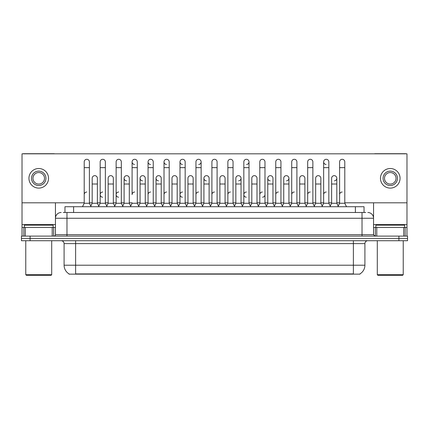<?xml version="1.0" encoding="UTF-8"?>
<svg xmlns="http://www.w3.org/2000/svg" width="429" height="429" viewBox="0 0 429 429"><rect width="100%" height="100%" fill="white"/><g stroke="black" fill="none" stroke-linecap="round" stroke-linejoin="round"><path stroke-width="0.64" d="M64.961 212.484L64.961 206.719L364.039 206.719L364.039 212.484M360.006 273.863L360.006 274.142L68.994 274.142L68.994 273.863M69.08 273.911A10.087 10.087 0 0 1 64.093 265.213L75.617 265.213L75.617 273.911L353.383 273.911L353.383 265.213L364.907 265.213L364.907 243.602A2.88 2.88 0 0 1 367.787 240.723M64.093 265.213L64.093 243.602C63.921 241.854 62.961 240.889 61.213 240.723M359.92 273.911A10.087 10.087 0 0 0 364.907 265.213M407.55 240.723L407.55 238.417L21.45 238.417L21.45 240.723L30.094 240.723L30.094 238.417L21.45 238.417L21.45 236.111L30.094 236.111L30.094 238.417L407.55 238.417L407.55 240.723L30.094 240.723M63.363 212.484L365.771 212.484M63.229 212.484L66.978 212.484L66.978 218.248L55.448 218.248L55.448 234.668A1.443 1.443 0 0 1 54.011 236.111M61.213 212.484A5.765 5.765 0 0 0 55.448 218.248L55.448 202.804M367.787 212.484A5.765 5.765 0 0 1 373.552 218.248L373.552 234.668L374.989 236.111M407.55 236.111L407.55 238.417L407.55 236.111L30.094 236.111M82.475 206.719L84.207 203.26L89.393 203.26L91.12 206.719M89.393 203.26L89.393 161.889A2.595 2.595 0 0 0 86.797 159.293A2.595 2.595 0 0 1 86.964 159.298M84.207 203.26L84.207 167.648L89.393 167.648M84.207 167.648L84.207 161.889A2.595 2.595 0 0 1 86.797 159.293M90.787 206.059L92.187 203.26L97.372 203.26L98.772 206.059L100.166 203.26L105.357 203.26L107.084 206.719M97.372 203.26L97.372 178.255A2.595 2.595 0 0 0 94.943 175.665A2.595 2.595 0 0 1 97.372 178.255M92.187 203.26L92.187 184.014L97.372 184.014M92.187 184.014L92.187 178.255A2.595 2.595 0 0 1 94.943 175.665M84.207 194.621A2.595 2.595 0 0 1 86.797 192.026M123.048 206.719L121.316 203.26L116.13 203.26L114.736 206.059L113.336 203.26L108.151 203.26L106.751 206.059L105.357 203.26L105.357 167.648L100.166 167.648L100.166 203.26L98.439 206.719M100.166 167.648L100.166 161.889A2.595 2.595 0 0 1 102.922 159.298A2.595 2.595 0 0 1 105.357 161.889L105.357 167.648M130.695 206.059L129.301 203.26L124.11 203.26L122.715 206.059L121.316 203.26L121.316 167.648L116.13 167.648L116.13 203.26L114.404 206.719M116.13 167.648L116.13 161.889A2.595 2.595 0 0 1 118.887 159.298A2.595 2.595 0 0 1 121.316 161.889L121.316 167.648M130.362 206.719L132.094 203.26L137.28 203.26L139.007 206.719M137.28 203.26L137.28 161.889A2.595 2.595 0 0 0 134.685 159.293A2.595 2.595 0 0 0 132.094 161.803A2.595 2.595 0 0 0 134.524 164.473M134.685 192.026A2.595 2.595 0 0 0 132.094 194.621L132.094 167.648L137.28 167.648M132.094 167.648L132.094 161.889A2.595 2.595 0 0 1 134.851 159.298M146.327 206.719L148.059 203.26L153.244 203.26L154.971 206.719M153.244 203.26L153.244 161.889A2.595 2.595 0 0 0 150.649 159.293A2.595 2.595 0 0 0 148.059 161.803A2.595 2.595 0 0 0 150.488 164.473M138.68 206.059L140.074 203.26L145.259 203.26L146.659 206.059L148.059 203.26L148.059 167.648L153.244 167.648M148.059 167.648L148.059 161.889A2.595 2.595 0 0 1 150.81 159.298M113.336 203.26L113.336 178.255A2.595 2.595 0 0 0 110.907 175.665A2.595 2.595 0 0 1 113.336 178.255M108.151 203.26L108.151 184.014L113.336 184.014M108.151 184.014L108.151 178.255A2.595 2.595 0 0 1 110.907 175.665M129.301 203.26L129.301 178.255A2.595 2.595 0 0 0 126.866 175.665A2.595 2.595 0 0 1 129.301 178.255M124.11 203.26L124.11 184.014L129.301 184.014M124.11 184.014L124.11 178.255A2.595 2.595 0 0 1 126.866 175.665M145.259 203.26L145.259 178.255A2.595 2.595 0 0 0 142.83 175.665A2.595 2.595 0 0 1 145.259 178.255M140.074 203.26L140.074 184.014L145.259 184.014M140.074 184.014L140.074 178.255A2.595 2.595 0 0 1 142.83 175.665M100.166 194.621A2.595 2.595 0 0 1 102.762 192.026A2.595 2.595 0 0 0 100.172 194.535A2.595 2.595 0 0 0 102.601 197.206M121.316 203.26L121.316 194.621M116.13 203.26L116.13 194.621A2.595 2.595 0 0 1 118.726 192.026A2.595 2.595 0 0 0 116.13 194.535A2.595 2.595 0 0 0 118.56 197.206M148.059 203.26L148.059 194.621A2.595 2.595 0 0 1 150.649 192.026M164.017 194.621A2.595 2.595 0 0 1 166.613 192.026M178.255 206.719L179.982 203.26L185.167 203.26L185.167 194.621M179.982 194.621A2.595 2.595 0 0 1 182.577 192.026A2.595 2.595 0 0 0 179.982 194.535A2.595 2.595 0 0 0 182.411 197.206M195.946 194.621A2.595 2.595 0 0 1 198.536 192.026M218.822 206.719L217.095 203.26L211.905 203.26L211.905 194.621A2.595 2.595 0 0 1 214.5 192.026M242.433 206.059L241.039 203.26L235.848 203.26L234.454 206.059L233.054 203.26L227.869 203.26L226.474 206.059L225.075 203.26L225.075 178.255A2.595 2.595 0 0 0 222.646 175.665A2.595 2.595 0 0 1 225.075 178.255M227.869 194.621A2.595 2.595 0 0 1 230.464 192.026M243.833 194.621A2.595 2.595 0 0 1 246.423 192.026A2.595 2.595 0 0 0 243.833 194.535A2.595 2.595 0 0 0 246.262 197.206M258.065 206.719L259.797 203.26L264.983 203.26L264.983 194.621A2.595 2.595 0 0 1 262.553 197.206M259.797 194.621A2.595 2.595 0 0 1 262.387 192.026M278.351 192.026A2.595 2.595 0 0 0 275.756 194.621L275.756 203.26L280.941 203.26L282.341 206.059L283.741 203.26L288.926 203.26L290.32 206.059L291.72 203.26L296.906 203.26L298.305 206.059L299.699 203.26L304.89 203.26L306.285 206.059L307.684 203.26L312.87 203.26L314.264 206.059L315.664 203.26L320.849 203.26L322.249 206.059L323.643 203.26L328.834 203.26L330.228 206.059L331.628 203.26L336.813 203.26L338.213 206.059L339.607 203.26L344.793 203.26L346.525 206.719L344.793 203.26L344.793 161.889A2.595 2.595 0 0 0 342.203 159.293A2.595 2.595 0 0 1 342.363 159.298M291.72 194.621A2.595 2.595 0 0 1 294.315 192.026M307.684 194.621A2.595 2.595 0 0 1 310.274 192.026M323.643 194.621A2.595 2.595 0 0 1 326.238 192.026M339.607 194.621A2.595 2.595 0 0 1 342.203 192.026M52.209 236.111L52.209 227.467L25.268 227.467L25.268 236.111M54.574 153.818A1.443 1.443 0 0 0 54.011 153.705L23.466 153.705A1.443 1.443 0 0 0 22.903 153.818M344.793 202.804L406.976 202.804L406.976 153.818L22.024 153.818L22.024 227.467L25.268 227.467M52.209 227.467L55.448 227.467M22.024 236.111L22.024 227.467M403.732 236.111L403.732 227.467L376.791 227.467L376.791 236.111M406.976 236.111L406.976 227.467L406.976 236.111M406.097 153.818A1.443 1.443 0 0 0 405.534 153.705L374.989 153.705A1.443 1.443 0 0 0 374.426 153.818M373.552 202.804L373.552 218.248L362.022 218.248L362.022 234.668L373.552 234.668M406.976 202.804L406.976 227.467L405.153 227.467L405.153 236.111M373.552 227.467L376.791 227.467M403.732 227.467L405.153 227.467M53.142 227.467L53.142 225.161L24.33 225.161L24.33 227.467M25.772 240.723L25.772 274.721L51.705 274.721L51.705 240.723M51.705 274.721L51.126 275.295L26.346 275.295L25.772 274.721M404.67 227.467L404.67 225.161L375.858 225.161L375.858 227.467M377.295 240.723L377.295 274.721L403.228 274.721L403.228 240.723M403.228 274.721L402.654 275.295L377.874 275.295L377.295 274.721M321.916 206.719L323.643 203.26L323.643 161.889A2.595 2.595 0 0 1 326.238 159.293A2.595 2.595 0 0 0 323.648 161.803A2.595 2.595 0 0 0 326.078 164.473M274.362 206.059L272.962 203.26L267.776 203.26L267.776 178.255A2.595 2.595 0 0 1 270.372 175.659A2.595 2.595 0 0 0 267.776 178.169A2.595 2.595 0 0 0 270.206 180.84M210.51 206.059L209.111 203.26L203.925 203.26L203.925 178.255A2.595 2.595 0 0 1 206.521 175.659A2.595 2.595 0 0 0 203.925 178.169A2.595 2.595 0 0 0 206.354 180.84M162.623 206.059L161.224 203.26L156.038 203.26L156.038 178.255A2.595 2.595 0 0 1 158.628 175.659A2.595 2.595 0 0 0 156.038 178.169A2.595 2.595 0 0 0 158.467 180.84M179.982 203.26L179.982 161.889A2.595 2.595 0 0 1 182.577 159.293A2.595 2.595 0 0 0 179.982 161.803A2.595 2.595 0 0 0 182.411 164.473M142.669 175.659A2.595 2.595 0 0 0 140.074 178.169A2.595 2.595 0 0 0 142.503 180.84M126.705 175.659A2.595 2.595 0 0 0 124.115 178.169A2.595 2.595 0 0 0 126.544 180.84M170.935 206.719L169.203 203.26L164.017 203.26L164.017 161.889A2.595 2.595 0 0 1 166.613 159.293A2.595 2.595 0 0 0 164.023 161.803A2.595 2.595 0 0 0 166.447 164.473M286.497 180.84A2.595 2.595 0 0 0 288.926 178.255A2.595 2.595 0 0 0 286.497 175.665A2.595 2.595 0 0 1 288.926 178.255L288.926 203.26M246.589 164.473A2.595 2.595 0 0 0 249.018 161.889A2.595 2.595 0 0 0 246.423 159.293A2.595 2.595 0 0 1 246.589 159.298M198.702 164.473A2.595 2.595 0 0 0 201.131 161.889A2.595 2.595 0 0 0 198.536 159.293A2.595 2.595 0 0 1 198.702 159.298M22.024 202.804L84.207 202.804M89.393 202.804L92.187 202.804M97.372 202.804L100.166 202.804M105.357 202.804L108.151 202.804M113.336 202.804L116.13 202.804M121.316 202.804L124.11 202.804M129.301 202.804L132.094 202.804M137.28 202.804L140.074 202.804M145.259 202.804L148.059 202.804M153.244 202.804L156.038 202.804M161.224 202.804L164.017 202.804M169.203 202.804L172.002 202.804M177.188 202.804L179.982 202.804M185.167 202.804L187.961 202.804M193.152 202.804L195.946 202.804M201.131 202.804L203.925 202.804M209.111 202.804L211.905 202.804M217.095 202.804L219.889 202.804M225.075 202.804L227.869 202.804M233.054 202.804L235.848 202.804M241.039 202.804L243.833 202.804M249.018 202.804L251.812 202.804M256.998 202.804L259.797 202.804M264.983 202.804L267.776 202.804M272.962 202.804L275.756 202.804M280.941 202.804L283.741 202.804M288.926 202.804L291.72 202.804M296.906 202.804L299.699 202.804M304.89 202.804L307.684 202.804M312.87 202.804L315.664 202.804M320.849 202.804L323.643 202.804M328.834 202.804L331.628 202.804M336.813 202.804L339.607 202.804M238.604 180.84A2.595 2.595 0 0 0 241.039 178.255A2.595 2.595 0 0 0 238.604 175.665A2.595 2.595 0 0 1 241.039 178.255L241.039 203.26M334.384 180.84A2.595 2.595 0 0 0 336.813 178.255A2.595 2.595 0 0 0 334.384 175.665A2.595 2.595 0 0 1 336.813 178.255L336.813 203.26M38.739 171.107A7.202 7.202 0 0 0 31.537 178.308A7.202 7.202 0 0 0 38.739 185.516A7.202 7.202 0 0 0 45.941 178.308A7.202 7.202 0 0 0 38.739 171.107M38.739 172.549A5.765 5.765 0 0 0 32.974 178.308A5.765 5.765 0 0 0 38.739 184.073A5.765 5.765 0 0 0 44.503 178.308A5.765 5.765 0 0 0 38.739 172.549M38.739 188.106A9.797 9.797 0 0 0 48.536 178.308A9.797 9.797 0 0 0 38.739 168.511A9.797 9.797 0 0 0 28.941 178.308A9.797 9.797 0 0 0 38.739 188.106M390.261 171.107A7.202 7.202 0 0 0 383.059 178.308A7.202 7.202 0 0 0 390.261 185.516A7.202 7.202 0 0 0 397.463 178.308A7.202 7.202 0 0 0 390.261 171.107M390.261 172.549A5.765 5.765 0 0 0 384.497 178.308A5.765 5.765 0 0 0 390.261 184.073A5.765 5.765 0 0 0 396.026 178.308A5.765 5.765 0 0 0 390.261 172.549M390.261 188.106A9.797 9.797 0 0 0 400.059 178.308A9.797 9.797 0 0 0 390.261 168.511A9.797 9.797 0 0 0 380.464 178.308A9.797 9.797 0 0 0 390.261 188.106M164.017 203.26L162.291 206.719M169.203 203.26L169.203 161.889A2.595 2.595 0 0 0 166.613 159.293A2.595 2.595 0 0 1 166.774 159.298M179.982 167.648L185.167 167.648L185.167 203.26L186.899 206.719M182.738 159.298A2.595 2.595 0 0 0 182.577 159.293A2.595 2.595 0 0 1 185.167 161.889L185.167 167.648M194.214 206.719L195.946 203.26L201.131 203.26L202.858 206.719M201.131 203.26L201.131 161.889M195.946 203.26L195.946 167.648L201.131 167.648M195.946 167.648L195.946 161.889A2.595 2.595 0 0 1 198.536 159.293M156.038 203.26L154.638 206.059M161.224 203.26L161.224 178.255A2.595 2.595 0 0 0 158.794 175.665A2.595 2.595 0 0 1 161.224 178.255M170.603 206.059L172.002 203.26L177.188 203.26L178.582 206.059M177.188 203.26L177.188 178.255A2.595 2.595 0 0 0 174.759 175.665A2.595 2.595 0 0 1 177.188 178.255M172.002 203.26L172.002 184.014L177.188 184.014M172.002 184.014L172.002 178.255A2.595 2.595 0 0 1 174.759 175.665M186.567 206.059L187.961 203.26L193.152 203.26L194.546 206.059M193.152 203.26L193.152 178.255A2.595 2.595 0 0 0 190.717 175.665A2.595 2.595 0 0 1 193.152 178.255M187.961 203.26L187.961 184.014L193.152 184.014M187.961 184.014L187.961 178.255A2.595 2.595 0 0 1 190.717 175.665M217.095 203.26L217.095 167.648L211.905 167.648L211.905 203.26L210.178 206.719M211.905 167.648L211.905 161.889A2.595 2.595 0 0 1 214.661 159.298A2.595 2.595 0 0 1 217.095 161.889L217.095 167.648M234.786 206.719L233.054 203.26L233.054 167.648L227.869 167.648L227.869 203.26L226.142 206.719M227.869 167.648L227.869 161.889A2.595 2.595 0 0 1 230.625 159.298A2.595 2.595 0 0 1 233.054 161.889L233.054 167.648M242.101 206.719L243.833 203.26L249.018 203.26L250.745 206.719M249.018 203.26L249.018 161.889M243.833 203.26L243.833 167.648L249.018 167.648M243.833 167.648L243.833 161.889A2.595 2.595 0 0 1 246.423 159.293M259.797 203.26L259.797 167.648L264.983 167.648L264.983 203.26L266.709 206.719M259.797 167.648L259.797 161.889A2.595 2.595 0 0 1 262.553 159.298A2.595 2.595 0 0 1 264.983 161.889L264.983 167.648M282.673 206.719L280.941 203.26L280.941 167.648L275.756 167.648L275.756 203.26L274.029 206.719M275.756 167.648L275.756 161.889A2.595 2.595 0 0 1 278.512 159.298A2.595 2.595 0 0 1 280.941 161.889L280.941 167.648M203.925 203.26L202.526 206.059M209.111 203.26L209.111 178.255A2.595 2.595 0 0 0 206.681 175.665A2.595 2.595 0 0 1 209.111 178.255M218.49 206.059L219.889 203.26L225.075 203.26M219.889 203.26L219.889 184.014L225.075 184.014M219.889 184.014L219.889 178.255A2.595 2.595 0 0 1 222.646 175.665M235.848 203.26L235.848 184.014L241.039 184.014M235.848 184.014L235.848 178.255A2.595 2.595 0 0 1 238.604 175.665M250.418 206.059L251.812 203.26L256.998 203.26L258.397 206.059M256.998 203.26L256.998 178.255A2.595 2.595 0 0 0 254.569 175.665A2.595 2.595 0 0 1 256.998 178.255M251.812 203.26L251.812 184.014L256.998 184.014M251.812 184.014L251.812 178.255A2.595 2.595 0 0 1 254.569 175.665M267.776 203.26L266.377 206.059M272.962 203.26L272.962 178.255A2.595 2.595 0 0 0 270.533 175.665A2.595 2.595 0 0 1 272.962 178.255M298.638 206.719L296.906 203.26L296.906 167.648L291.72 167.648L291.72 203.26L289.993 206.719M291.72 167.648L291.72 161.889A2.595 2.595 0 0 1 294.476 159.298A2.595 2.595 0 0 1 296.906 161.889L296.906 167.648M314.596 206.719L312.87 203.26L312.87 167.648L307.684 167.648L307.684 203.26L305.952 206.719M307.684 167.648L307.684 161.889A2.595 2.595 0 0 1 310.44 159.298A2.595 2.595 0 0 1 312.87 161.889L312.87 167.648M323.643 167.648L328.834 167.648L328.834 203.26L330.561 206.719M326.399 159.298A2.595 2.595 0 0 0 326.238 159.293A2.595 2.595 0 0 1 328.834 161.889L328.834 167.648M344.793 167.648L339.607 167.648L339.607 203.26L337.88 206.719M339.607 167.648L339.607 161.889A2.595 2.595 0 0 1 342.203 159.293M283.741 203.26L283.741 184.014L288.926 184.014M283.741 184.014L283.741 178.255A2.595 2.595 0 0 1 286.497 175.665M304.89 203.26L304.89 178.255A2.595 2.595 0 0 0 302.456 175.665A2.595 2.595 0 0 1 304.89 178.255M299.699 203.26L299.699 184.014L304.89 184.014M299.699 184.014L299.699 178.255A2.595 2.595 0 0 1 302.456 175.665M320.849 203.26L320.849 178.255A2.595 2.595 0 0 0 318.42 175.665A2.595 2.595 0 0 1 320.849 178.255M315.664 203.26L315.664 184.014L320.849 184.014M315.664 184.014L315.664 178.255A2.595 2.595 0 0 1 318.42 175.665M331.628 203.26L331.628 184.014L336.813 184.014M331.628 184.014L331.628 178.255A2.595 2.595 0 0 1 334.384 175.665M352.23 274.142L352.23 273.863M76.77 274.142L76.77 273.863M73.606 212.484L73.606 206.719M355.394 212.484L355.394 206.719M353.383 240.723L353.383 243.602L64.093 243.602M364.907 243.602L353.383 243.602L353.383 265.213L75.617 265.213L75.617 240.723M398.906 240.723L398.906 236.111M66.978 236.111L66.978 234.668L362.022 234.668L362.022 236.111M55.448 234.668L66.978 234.668L66.978 218.248L362.022 218.248L362.022 212.484M55.448 224.587L22.024 224.587M55.427 234.92L55.427 227.467M53.625 227.467L53.625 236.111M22.051 227.467L22.051 236.111M23.847 236.111L23.847 227.467M406.976 224.587L373.552 224.587M406.949 236.111L406.949 227.467M373.573 227.467L373.573 234.92M375.375 236.111L375.375 227.467M164.017 167.648L169.203 167.648M156.038 184.014L161.224 184.014M203.925 184.014L209.111 184.014M267.776 184.014L272.962 184.014"/></g></svg>

